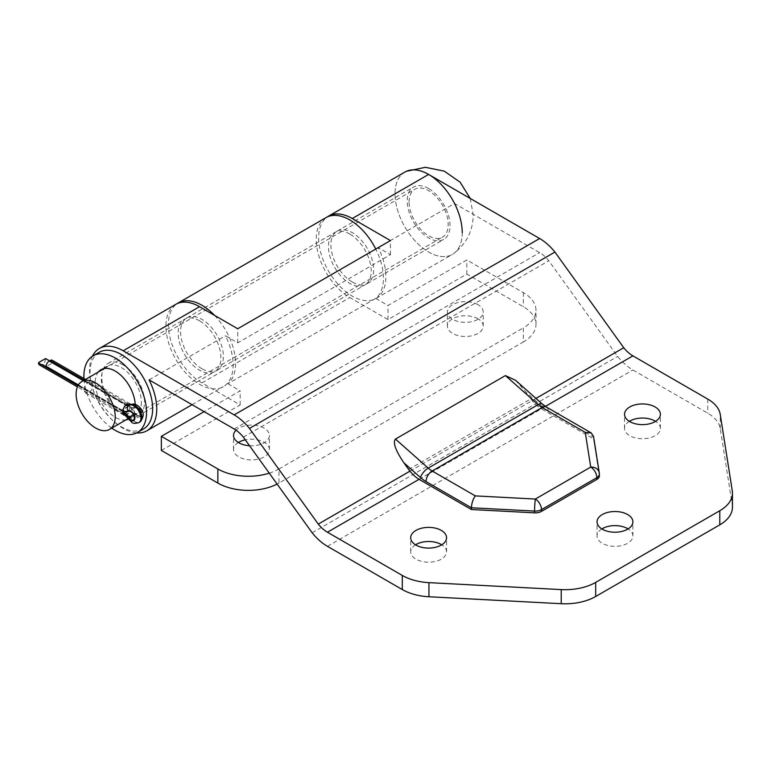 <?xml version="1.0" encoding="UTF-8"?>
<svg xmlns="http://www.w3.org/2000/svg" width="771" height="771" viewBox="0 0 771 771"><rect width="100%" height="100%" fill="white"/><g stroke="black" fill="none" stroke-linecap="round" stroke-linejoin="round"><path stroke-width="0.58" stroke-dasharray="3.85 2.89" d="M49.546 360.847L128.506 406.433A15.989 9.233 60 0 1 135.677 413.535A4.963 2.872 -120 0 0 137.903 415.742A4.963 2.872 -120 0 0 140.38 415.983A4.963 2.872 -120 0 0 141.141 412.003A4.963 2.872 -120 0 0 137.903 407.628A4.963 2.872 -120 0 0 135.677 407.261A15.989 9.233 60 0 1 128.506 406.086L53.209 362.611L46.183 366.668M78.093 385.442L121.481 410.49A15.989 9.233 60 0 1 122.907 411.425M122.974 410.885A15.989 9.233 60 0 1 121.481 410.143L78.247 385.182M52.322 360.288A4.318 2.496 -60 0 1 53.209 362.264L129.576 406.356A10.804 6.235 -120 0 0 135.05 406.847A5.619 3.238 60 0 1 137.903 407.098A5.619 3.238 60 0 1 141.874 413.979A5.619 3.238 60 0 1 137.903 416.273A5.619 3.238 60 0 1 135.05 413.237A10.804 6.235 -120 0 0 129.576 407.406L45.576 358.554M45.576 358.91A4.318 2.496 -60 0 1 42.521 364.201L41.605 364.731A4.318 2.496 -60 0 1 39.446 364.943M135.195 404.322A28.296 16.336 60 0 1 135.233 405.729A28.296 16.336 60 0 1 129.374 418.692A28.296 16.336 60 0 1 128.333 419.202M126.039 419.867A28.296 16.336 60 0 1 105.627 408.919A28.296 16.336 60 0 1 95.209 382.628A28.296 16.336 60 0 1 98.389 371.979M141.344 402.202A28.296 16.336 60 0 1 135.474 415.164A28.296 16.336 60 0 1 113.674 407.58A28.296 16.336 60 0 1 101.319 379.101A28.296 16.336 60 0 1 107.179 366.148A28.296 16.336 60 0 1 128.988 373.733A28.296 16.336 60 0 1 141.344 402.202M143.473 429.004A44.284 25.568 60 0 1 109.347 417.14A44.284 25.568 60 0 1 90.024 372.576A44.284 25.568 60 0 1 99.189 352.308M111.747 428.107A44.284 25.568 60 0 1 83.981 378.561M83.76 389.769C84.212 386.502 85.918 383.968 88.887 382.156L91.855 381.674L92.925 384.478C92.828 387.958 91.489 390.704 88.887 392.738L85.369 392.892L83.76 389.769M125.596 415.251L126.897 414.682C129.865 412.861 131.571 410.326 132.024 407.059L130.964 404.351M409.083 201.944A27.65 15.96 60 0 1 414.808 189.29A27.65 15.96 60 0 1 436.116 196.701A27.65 15.96 60 0 1 448.182 224.525A27.65 15.96 60 0 1 442.458 237.179A27.65 15.96 60 0 1 421.149 229.768A27.65 15.96 60 0 1 409.083 201.944M462.234 232.63A47.523 27.438 60 0 1 453.878 253.418A47.523 27.438 60 0 1 416.783 242.701A47.523 27.438 60 0 1 395.031 193.839A47.523 27.438 60 0 1 406.462 171.278M477.972 304.68A17.926 10.351 0 0 0 458.427 302.434A17.926 10.351 0 0 0 447.363 311.995A17.926 10.351 0 0 0 452.616 319.319A17.926 10.351 0 0 0 472.151 321.565A17.926 10.351 0 0 0 483.215 311.995A17.926 10.351 0 0 0 477.972 304.68M477.972 318.789A17.926 10.351 0 0 0 458.427 316.544A17.926 10.351 0 0 0 447.363 326.104A17.926 10.351 0 0 0 452.616 333.429A17.926 10.351 0 0 0 472.151 335.674A17.926 10.351 0 0 0 483.215 326.104A17.926 10.351 0 0 0 477.972 318.789M249.534 445.744A17.926 10.351 0 0 0 269.387 435.451A17.926 10.351 0 0 0 264.135 428.136A17.926 10.351 0 0 0 236.032 430.179M238.345 442.506A17.926 10.351 0 0 0 233.536 449.56A17.926 10.351 0 0 0 238.788 456.875A17.926 10.351 0 0 0 258.324 459.121A17.926 10.351 0 0 0 269.387 449.56A17.926 10.351 0 0 0 264.135 442.246A17.926 10.351 0 0 0 245.294 439.846M349.822 234.047A30.242 17.463 -120 0 0 334.701 232.543A30.242 17.463 -120 0 0 330.065 256.782A30.242 17.463 -120 0 0 349.822 283.429A30.242 17.463 -120 0 0 364.943 284.923A30.242 17.463 -120 0 0 369.579 260.694A30.242 17.463 -120 0 0 349.822 234.047M201.973 368.789A30.242 17.463 60 0 1 182.216 342.141A30.242 17.463 60 0 1 186.852 317.903A30.242 17.463 60 0 1 201.973 319.406A30.242 17.463 60 0 1 221.73 346.054A30.242 17.463 60 0 1 217.094 370.282A30.242 17.463 60 0 1 201.973 368.789M161.351 450.437L240.157 404.939L201.973 382.898A47.523 27.438 60 0 1 171.268 342.131A47.523 27.438 60 0 1 177.022 303.697M326.066 217.586A47.523 27.438 -120 0 0 318.78 255.664A47.523 27.438 -120 0 0 349.822 297.539L388.006 319.579L466.821 274.081L523.326 306.704A43.195 24.942 180 0 1 535.98 324.34A43.195 24.942 180 0 1 523.326 341.977L523.326 327.868A43.195 24.942 0 0 0 535.98 310.231A43.195 24.942 0 0 0 523.326 292.595L466.821 259.972L388.006 305.47L375.747 298.396A47.523 27.438 -120 0 0 375.766 249.052M466.821 274.081L466.821 259.972M269.262 473.163A43.195 24.942 0 0 0 278.957 468.961L278.957 483.07L523.326 341.977M278.957 483.07A43.195 24.942 180 0 1 277.117 484.072M278.957 468.961L523.326 327.868M214.56 315.378A47.523 27.438 60 0 1 227.898 383.756L375.747 298.396M227.898 383.756L240.157 390.83L204.113 411.647M240.157 404.939L240.157 390.83M388.006 319.579L388.006 305.47M629.348 421.342A17.926 10.351 0 0 0 624.539 428.397A17.926 10.351 0 0 0 629.782 435.711A17.926 10.351 0 0 0 649.327 437.957A17.926 10.351 0 0 0 660.39 428.397A17.926 10.351 0 0 0 655.581 421.342M415.511 544.798A17.926 10.351 0 0 0 410.702 551.853A17.926 10.351 0 0 0 415.954 559.168A17.926 10.351 0 0 0 435.499 561.413A17.926 10.351 0 0 0 446.563 551.853A17.926 10.351 0 0 0 441.754 544.798M601.852 528.925A17.926 10.351 0 0 0 597.043 535.98A17.926 10.351 0 0 0 602.296 543.295A17.926 10.351 0 0 0 621.831 545.54A17.926 10.351 0 0 0 632.895 535.98A17.926 10.351 0 0 0 628.086 528.925M199.535 320.813A30.242 17.463 -120 0 0 184.414 319.319A30.242 17.463 -120 0 0 179.778 343.548A30.242 17.463 -120 0 0 199.535 370.196A30.242 17.463 -120 0 0 214.646 371.699A30.242 17.463 -120 0 0 219.282 347.461A30.242 17.463 -120 0 0 199.535 320.813M123.167 364.905A30.242 17.463 -120 0 0 108.046 363.411A30.242 17.463 -120 0 0 103.41 387.64A30.242 17.463 -120 0 0 123.167 414.287A30.242 17.463 -120 0 0 138.279 415.781A30.242 17.463 -120 0 0 142.914 391.552A30.242 17.463 -120 0 0 123.167 364.905M428.637 188.548A30.242 17.463 -120 0 0 413.516 187.045A30.242 17.463 -120 0 0 408.881 211.283A30.242 17.463 -120 0 0 428.637 237.931A30.242 17.463 -120 0 0 443.759 239.424A30.242 17.463 -120 0 0 448.385 215.196A30.242 17.463 -120 0 0 428.637 188.548M352.27 282.013A30.242 17.463 60 0 1 332.513 255.365A30.242 17.463 60 0 1 337.149 231.136A30.242 17.463 60 0 1 352.27 232.63A30.242 17.463 60 0 1 372.017 259.278A30.242 17.463 60 0 1 367.381 283.516A30.242 17.463 60 0 1 352.27 282.013M378.185 247.597L454.553 203.505L539.642 252.637A25.915 14.967 60 0 1 548.807 260.762L617.629 356.424A43.195 24.942 -120 0 0 632.904 369.974L707.768 413.198A43.195 24.942 180 0 1 720.249 428.57L732.277 504.947A43.195 24.942 180 0 1 732.45 507.202M175.769 304.352A47.523 27.438 -120 0 0 175.769 359.228A47.523 27.438 -120 0 0 223.291 386.656A47.523 27.438 -120 0 0 225.45 335.78L237.719 342.864L390.454 254.681L378.233 247.626A47.523 27.438 60 0 1 376.026 298.483A47.523 27.438 60 0 1 329.121 272.096A47.523 27.438 60 0 1 327.318 216.93M404.871 172.078A47.523 27.438 -120 0 0 404.871 226.953A47.523 27.438 -120 0 0 452.394 254.391A47.523 27.438 -120 0 0 454.553 203.505M92.385 356.26A47.523 27.438 -120 0 0 99.401 403.31A47.523 27.438 -120 0 0 136.64 432.916M149.082 379.872L225.45 335.78M243.337 437.118L548.807 260.762M312.159 532.79L617.629 356.424M419.202 479.389L541.396 408.842L593.583 438.978L599.327 475.447A8.635 4.992 180 0 1 599.366 475.9M409.96 471.158L535.961 398.414M408.659 469.443L530.843 398.896A25.915 14.967 -120 0 0 541.396 408.842M515.491 380.257L526.044 392.227L530.843 398.896M237.719 342.864L237.719 328.754M390.454 254.681L390.454 240.571M593.583 438.978L599.327 475.447M599.26 472.796A8.635 7.026 -8.9 0 1 599.327 473.683A8.635 4.992 0 0 1 599.366 474.136M593.525 436.338L593.583 437.215L548.229 411.03A30.242 17.463 -120 0 1 542.697 406.992L526.044 392.227M42.521 364.201L126.521 412.697A6.476 3.739 60 0 1 129.807 416.195A9.936 5.734 -120 0 0 134.848 421.564A9.936 5.734 -120 0 0 139.811 422.055M129.894 404.833L129.769 404.91A6.476 3.739 60 0 0 129.807 404.881A4.318 3.527 -121.4 0 1 135.05 406.847M138.896 422.585A9.936 5.734 60 0 1 133.932 422.094A9.936 5.734 60 0 1 128.892 416.725A6.476 3.739 -120 0 0 125.606 413.227L41.605 364.731M135.05 413.237L127.321 417.66M135.677 407.261L128.641 411.319M135.677 413.535L133.585 414.74M128.506 406.433L121.481 410.49M128.506 406.086L121.481 410.143M83.297 380.691L125.606 405.122A6.476 3.739 -120 0 0 125.615 405.122A4.318 2.496 -60 0 0 122.55 410.413L78.401 384.922M126.328 404.476L84.212 380.161M129.027 405.334L128.892 405.411A6.476 3.739 -120 0 1 128.853 405.44L128.853 405.44A6.476 3.739 -120 0 0 128.853 405.44L129.769 404.91A6.476 3.739 60 0 1 129.692 404.948M129.576 407.406A4.318 2.496 120 0 1 126.521 412.697L125.606 413.227A4.318 2.496 120 0 1 123.447 413.449M77.948 385.712L122.55 411.463A10.804 6.235 60 0 1 122.888 411.666M122.55 411.463A4.318 2.496 120 0 0 122.878 412.851M128.69 404.37A4.318 2.496 -60 0 1 129.576 406.356M201.973 382.898L349.822 297.539M523.326 292.595L523.326 306.704M707.768 399.089L707.768 413.198M234.172 428.994L539.642 252.637M327.434 546.331L632.904 369.974M419.077 479.311L545.357 406.404M732.277 490.838L732.277 504.947M720.249 428.57L720.249 414.461M546.437 407.069A8.635 4.992 -60 0 1 548.229 411.03M542.321 404.052A8.635 3.527 -48.4 0 1 542.697 406.992M140.38 415.983L133.354 420.041M122.897 413.131L77.408 386.869M127.62 403.763L85.475 379.428M135.474 415.164L129.374 418.692M107.179 366.148L101.078 369.675M123.929 415.155L85.369 392.892M104.413 368.499L414.808 189.29M470.252 198.465L473.24 215.08C472.864 230.915 466.416 243.694 453.878 253.418M127.996 418.73L442.458 237.179M130.405 403.937L91.855 381.674M447.363 326.104L447.363 311.995M233.536 449.56L233.536 435.451M186.852 317.903L334.701 232.543M217.094 370.282L364.943 284.923M535.98 324.34L535.98 310.231M269.387 449.56L269.387 435.451M483.215 326.104L483.215 311.995M624.539 428.397L624.539 414.287M410.702 551.853L410.702 537.744M597.043 535.98L597.043 521.871M108.046 363.411L184.414 319.319M337.149 231.136L413.516 187.045M376.026 298.483L452.394 254.391M367.381 283.516L443.759 239.424M192.066 404.688L223.291 386.656M138.279 415.781L214.646 371.699M632.895 535.98L632.895 521.871M446.563 551.853L446.563 537.744M660.39 428.397L660.39 414.287"/><path stroke-width="1.16" d="M122.907 411.425A15.989 9.233 60 0 1 128.641 417.593A4.963 2.872 -120 0 0 130.877 419.8A4.963 2.872 -120 0 0 133.354 420.041A4.963 2.872 -120 0 0 134.115 416.061A4.963 2.872 -120 0 0 130.877 411.685A4.963 2.872 -120 0 0 128.641 411.319A15.989 9.233 60 0 1 122.974 410.885M78.247 385.182L46.183 366.321A4.318 2.496 -60 0 1 49.238 361.03L83.297 380.691M84.212 380.161L50.154 360.5L49.238 361.03M50.154 360.5A4.318 2.496 -60 0 1 52.322 360.288L85.475 379.428M77.408 386.869L39.446 364.943A4.318 2.496 -60 0 1 38.55 362.968L78.093 385.442M49.546 360.847L45.576 358.554L38.55 362.611M128.333 419.202A28.296 16.336 60 0 1 126.039 419.867M83.981 378.561A44.284 25.568 60 0 1 83.914 376.103A44.284 25.568 60 0 1 93.079 355.836L99.189 352.308A44.284 25.568 60 0 1 133.316 364.172A44.284 25.568 60 0 1 152.639 408.736A44.284 25.568 60 0 1 143.473 429.004L137.363 432.531A44.284 25.568 60 0 1 111.747 428.107M93.079 355.836A44.284 25.568 60 0 1 127.205 367.7A44.284 25.568 60 0 1 146.529 412.263A44.284 25.568 60 0 1 137.363 432.531M98.389 371.979A28.296 16.336 60 0 1 101.078 369.675A28.296 16.336 60 0 1 122.319 376.682A28.296 16.336 60 0 1 135.195 404.322M130.964 404.351L126.897 404.1C124.295 406.124 122.946 408.871 122.859 412.35L123.929 415.155L125.596 415.251M76.117 394.183A27.65 15.96 60 0 1 81.851 381.529A27.65 15.96 60 0 1 103.15 388.931A27.65 15.96 60 0 1 115.226 416.754A27.65 15.96 60 0 1 109.492 429.408A27.65 15.96 60 0 1 88.193 422.007A27.65 15.96 60 0 1 76.117 394.183M470.252 198.465L460.104 182.178L444.298 171.162L425.37 167.297L406.462 171.278A47.523 27.438 60 0 1 442.487 185.888A47.523 27.438 60 0 1 462.234 232.63M236.032 430.179A17.926 10.351 0 0 0 233.536 435.451A17.926 10.351 0 0 0 238.788 442.766A17.926 10.351 0 0 0 249.534 445.744M245.294 439.846A17.926 10.351 0 0 0 238.345 442.506M177.022 303.697A47.523 27.438 60 0 1 178.217 302.945A47.523 27.438 60 0 1 201.973 305.297A47.523 27.438 60 0 1 214.56 315.378M375.766 249.052A47.523 27.438 -120 0 0 349.822 219.937A47.523 27.438 -120 0 0 326.066 217.586L178.217 302.945M277.117 484.072A43.195 24.942 180 0 1 217.856 483.07L161.351 450.437L161.351 436.328L217.856 468.961A43.195 24.942 0 0 0 269.262 473.163M204.113 411.647L161.351 436.328M655.138 406.972A17.926 10.351 0 0 0 635.603 404.727A17.926 10.351 0 0 0 624.539 414.287A17.926 10.351 0 0 0 629.782 421.602A17.926 10.351 0 0 0 649.327 423.848A17.926 10.351 0 0 0 660.39 414.287A17.926 10.351 0 0 0 655.138 406.972M655.581 421.342A17.926 10.351 0 0 0 655.138 421.082A17.926 10.351 0 0 0 629.348 421.342M441.311 530.419A17.926 10.351 0 0 0 421.776 528.174A17.926 10.351 0 0 0 410.702 537.744A17.926 10.351 0 0 0 415.954 545.058A17.926 10.351 0 0 0 435.499 547.304A17.926 10.351 0 0 0 446.563 537.744A17.926 10.351 0 0 0 441.311 530.419M441.754 544.798A17.926 10.351 0 0 0 441.311 544.528A17.926 10.351 0 0 0 415.511 544.798M627.652 514.546A17.926 10.351 0 0 0 608.107 512.31A17.926 10.351 0 0 0 597.043 521.871A17.926 10.351 0 0 0 602.296 529.185A17.926 10.351 0 0 0 621.831 531.431A17.926 10.351 0 0 0 632.895 521.871A17.926 10.351 0 0 0 627.652 514.546M628.086 528.925A17.926 10.351 0 0 0 627.652 528.655A17.926 10.351 0 0 0 601.852 528.925M327.318 216.93A47.523 27.438 60 0 1 328.504 216.169A47.523 27.438 60 0 1 352.27 218.521L428.637 174.439A47.523 27.438 -120 0 0 404.871 172.078L328.504 216.169M136.64 432.916A47.523 27.438 -120 0 0 146.924 430.748A47.523 27.438 -120 0 0 149.082 379.872L234.172 428.994A25.915 14.967 60 0 1 243.337 437.118L312.159 532.79A43.195 24.942 -120 0 0 327.434 546.331L402.298 589.555L402.298 575.445L327.434 532.221A25.915 14.967 60 0 1 318.269 524.097L249.447 428.425A43.195 24.942 -120 0 0 234.172 414.885L123.167 350.795A47.523 27.438 -120 0 0 99.401 348.444A47.523 27.438 -120 0 0 92.385 356.26M595.675 582.384L595.675 596.494A43.195 24.942 180 0 1 561.221 603.703L561.221 589.593A43.195 24.942 0 0 0 595.675 582.384L719.796 510.73A43.195 24.942 0 0 0 732.45 493.093A43.195 24.942 0 0 0 732.277 490.838L720.249 414.461A43.195 24.942 0 0 0 707.768 399.089L632.904 355.865A25.915 14.967 60 0 1 623.739 347.731L554.918 252.069A43.195 24.942 -120 0 0 539.642 238.528L428.637 174.439M123.167 350.795L199.535 306.704A47.523 27.438 -120 0 0 175.769 304.352L99.401 348.444M561.221 603.703L428.936 596.754A43.195 24.942 180 0 1 402.298 589.555M732.45 493.093L732.45 507.202A43.195 24.942 180 0 1 719.796 524.839L719.796 510.73M595.675 596.494L719.796 524.839M599.366 474.136L599.366 475.9A8.635 4.992 180 0 1 596.841 479.427L596.841 477.663A8.635 4.992 -120 0 0 590.731 467.081A8.635 7.026 -8.9 0 1 599.26 472.796L599.26 472.796A8.635 8.635 0 0 1 599.366 474.136A8.635 4.992 0 0 1 596.841 477.663L541.464 509.631L541.464 511.395L596.841 479.427M541.464 511.395A8.635 4.992 180 0 1 534.573 512.84L471.399 509.525L471.399 507.761C471.65 503.203 472.951 499.242 475.293 495.898L535.353 499.049L590.731 467.081L585.266 432.406L591.155 432.888L593.525 436.338L599.26 472.796M534.573 512.84L534.573 511.077L471.399 507.761L426.045 481.576A30.242 17.463 60 0 1 420.503 477.538L403.859 462.773L408.659 469.443A25.915 14.967 -120 0 0 419.202 479.389L471.399 509.525M402.298 575.445A43.195 24.942 0 0 0 428.936 582.645L428.936 596.754M561.221 589.593L428.936 582.645M318.269 524.097L409.96 471.158M535.961 398.414L623.739 347.731M403.859 462.773C395.494 450.38 392.69 442.477 395.456 439.065L505.419 375.583L515.491 380.257L542.321 404.052A8.635 3.527 -48.4 0 0 538.168 404.621L505.419 375.583M249.447 428.425L554.918 252.069M199.535 306.704L237.719 328.754L390.454 240.571L352.27 218.521M534.573 511.077A8.635 0.636 -87 0 1 535.353 499.049A8.635 4.992 60 0 1 541.464 509.631A8.635 4.992 0 0 1 534.573 511.077M122.888 411.666A10.804 6.235 60 0 1 128.025 417.294A5.619 3.238 -120 0 0 130.877 420.33A5.619 3.238 -120 0 0 134.848 418.036A5.619 3.238 -120 0 0 130.877 411.155A5.619 3.238 -120 0 0 128.025 410.904A4.318 3.527 -121.4 0 1 128.834 405.45A4.318 3.527 -121.4 0 1 128.892 405.411A9.936 5.734 60 0 1 128.959 405.373L129.875 404.842C136.139 403.002 135.041 404.785 137.007 405.122C144.196 410.297 145.131 415.945 139.811 422.055A9.936 5.734 -120 0 0 141.334 414.094A9.936 5.734 -120 0 0 134.848 405.334A9.936 5.734 -120 0 0 129.875 404.842A9.936 5.734 -120 0 0 129.807 404.881L129.027 405.334M129.692 404.948A6.476 3.739 60 0 1 126.521 404.592L125.615 405.112A6.476 3.739 -120 0 0 128.844 405.44L128.959 405.373A9.936 5.734 60 0 1 133.932 405.864A9.936 5.734 60 0 1 140.418 414.625A9.936 5.734 60 0 1 138.896 422.585C135.359 423.693 132.978 423.597 131.764 422.306L127.321 417.66L128.025 417.294M133.585 414.74L128.641 417.593M129.962 404.833L128.69 404.37A4.318 2.496 -60 0 0 126.521 404.592L126.328 404.476M128.025 410.904A10.804 6.235 60 0 1 123.013 410.654M78.401 384.922L46.183 366.321M38.55 362.968L77.948 385.712M122.878 412.851A4.318 2.496 120 0 0 123.447 413.449L122.897 413.131M217.856 483.07L217.856 468.961M327.434 532.221L419.077 479.311M545.357 406.404L632.904 355.865M234.172 414.885L539.642 238.528M426.045 481.576A8.635 4.992 -60 0 1 432.155 470.994L542.119 407.502A21.598 12.471 60 0 1 538.168 404.621L428.194 468.103A21.598 12.471 -120 0 0 432.155 470.994L475.293 495.898M585.266 432.406L542.119 407.502A8.635 4.992 -60 0 1 546.437 407.069L542.321 404.052M395.456 439.065L428.194 468.103A8.635 3.527 -48.4 0 0 420.503 477.538M139.811 422.055L138.896 422.585M123.447 413.449L127.321 417.66M128.69 404.37L127.62 403.763M81.851 381.529L104.413 368.499M109.492 429.408L127.996 418.73M146.924 430.748L192.066 404.688M591.155 432.888L546.437 407.069"/></g></svg>
